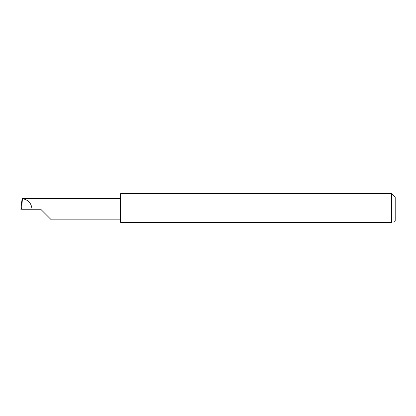<?xml version="1.0" encoding="UTF-8"?>
<svg xmlns="http://www.w3.org/2000/svg" width="416" height="416" viewBox="0 0 416 416"><rect width="100%" height="100%" fill="white"/><g stroke="black" fill="none" stroke-linecap="round" stroke-linejoin="round"><path stroke-width="0.62" d="M40.732 209.248L51.34 219.856L40.732 209.248L51.34 219.856L40.732 209.248L21.528 209.248L22.454 198.64L22.136 198.64L21.117 206.284M391.456 193.648L120.609 193.648L120.609 222.352L391.456 222.352C394.69 222.352 394.69 222.352 391.456 222.352C394.69 222.352 394.69 222.352 391.456 222.352L391.456 193.648L395.2 197.392L395.2 221.104L393.952 222.352M21.528 209.248L21.528 208.416L20.8 209.232L21.46 209.222M120.609 198.64L22.454 198.64M32.011 209.248C31.491 203.346 28.324 199.826 22.506 198.697M51.34 219.856L120.609 219.856"/></g></svg>
